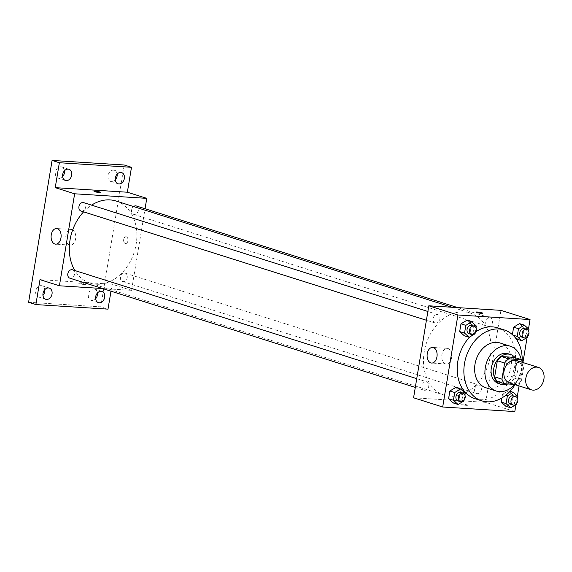 <?xml version="1.0" encoding="UTF-8"?>
<svg xmlns="http://www.w3.org/2000/svg" width="572" height="572" viewBox="0 0 572 572"><rect width="100%" height="100%" fill="white"/><g stroke="black" fill="none" stroke-linecap="round" stroke-linejoin="round"><path stroke-width="0.43" stroke-dasharray="2.86 2.15" d="M516.587 360.524A11.74 8.923 -72.5 0 1 521.557 374.41A11.74 8.923 -72.5 0 1 509.509 382.911M514.128 384.377L517.31 384.577A15.158 11.519 -72.5 0 0 521.478 380.409L524.152 364.271A15.158 11.519 -72.5 0 0 523.53 362.719M521.478 380.409L514.207 378.106L516.873 361.969L524.152 364.271M514.156 357.357A15.158 11.519 -72.5 0 1 516.873 361.969M514.207 378.106A15.158 11.519 -72.5 0 1 510.031 382.275L517.31 384.577M497.383 381.474L510.031 382.275M507.786 383.976A15.658 11.898 107.5 0 0 517.796 370.177A15.658 11.898 107.5 0 0 515.043 357.636M508.065 353.725A15.658 11.898 -72.5 0 1 515.365 369.412A15.658 11.898 -72.5 0 1 498.627 383.576M514.543 384.506A23.488 17.846 107.5 0 0 521.378 369.791A23.488 17.846 107.5 0 0 521.221 359.595M485.957 387.78A23.488 17.846 107.5 0 0 511.068 366.53A23.488 17.846 107.5 0 0 500.114 343M515.057 384.67A37.187 28.257 107.5 0 0 521.585 367.195A37.187 28.257 107.5 0 0 522.207 360.553M497.576 327.827A37.187 28.257 -72.5 0 1 514.914 365.086A37.187 28.257 -72.5 0 1 475.153 398.734M469.741 336.965A37.187 28.257 -72.5 0 1 475.933 331.717M516.602 404.268L511.754 402.738L505.848 406.277L511.754 402.738L513.034 394.987L508.415 390.783L502.516 394.322L501.916 397.933L502.516 394.322L505.698 395.331M463.949 400.936L459.094 399.399L453.196 402.938L459.094 399.399L460.381 391.656L455.762 387.451L460.381 391.656L465.229 393.186M515.958 404.654L517.381 396.06M519.061 385.936L523.051 361.811M527.077 337.494L528.499 328.9M527.72 337.108L522.872 335.571L516.966 339.11L522.872 335.571L524.152 327.827L519.533 323.623L524.152 327.827L529.007 329.358M512.355 334.906L514.886 337.215L512.877 335.07M475.067 333.769L470.213 332.239L464.314 335.778L470.213 332.239L471.5 324.496L466.881 320.284L471.5 324.496L476.347 326.026M413.577 397.79L485.707 402.359L514.814 411.568M485.707 402.359L500.936 310.36M508.429 357.607A3.425 2.188 -86.4 0 0 508.093 357.543A3.425 2.188 -86.4 0 0 505.691 360.825A3.425 2.188 -86.4 0 0 507.657 364.378A3.425 2.188 -86.4 0 0 510.038 361.368A3.425 2.188 -86.4 0 0 508.429 357.607A3.425 2.188 -86.4 0 0 508.093 357.543A3.425 2.188 -86.4 0 0 505.691 360.825A3.425 2.188 -86.4 0 0 507.657 364.378A3.425 2.188 -86.4 0 0 510.031 361.368A3.425 2.188 -86.4 0 0 508.429 357.607M464.235 311.904A43.057 32.718 -72.5 0 1 470.234 313.027A43.057 32.718 -72.5 0 1 488.452 363.942A43.057 32.718 -72.5 0 1 444.272 395.123A43.057 32.718 -72.5 0 1 424.989 348.069A43.057 32.718 -72.5 0 1 464.235 311.904M426.083 381.681A4.397 3.346 -72.5 0 1 426.698 381.796A4.397 3.346 -72.5 0 1 428.557 386.994A4.397 3.346 -72.5 0 1 424.038 390.183A4.397 3.346 -72.5 0 1 422.072 385.378A4.397 3.346 -72.5 0 1 426.083 381.681M478.735 385.013A4.397 3.346 -72.5 0 1 479.35 385.128A4.397 3.346 -72.5 0 1 481.209 390.333A4.397 3.346 -72.5 0 1 476.698 393.515A4.397 3.346 -72.5 0 1 474.724 388.71A4.397 3.346 -72.5 0 1 478.735 385.013M489.854 317.853A4.397 3.346 -72.5 0 1 490.469 317.968A4.397 3.346 -72.5 0 1 492.328 323.166A4.397 3.346 -72.5 0 1 487.816 326.355A4.397 3.346 -72.5 0 1 485.842 321.55A4.397 3.346 -72.5 0 1 489.854 317.853M435.771 323.137A4.397 3.346 107.5 0 0 439.782 319.441A4.397 3.346 107.5 0 0 437.816 314.629A4.397 3.346 107.5 0 0 433.297 317.817A4.397 3.346 107.5 0 0 435.163 323.023A4.397 3.346 107.5 0 0 435.771 323.137M466.316 405.348A3.425 0.415 9.4 0 0 467.574 405.241A3.425 0.415 9.4 0 0 464.264 404.275A3.425 0.415 9.4 0 0 460.817 404.118A3.425 0.415 9.4 0 0 462.705 404.812A3.425 0.415 9.4 0 0 466.316 405.348A3.425 0.415 9.4 0 0 467.574 405.233A3.425 0.415 9.4 0 0 464.264 404.268A3.425 0.415 9.4 0 0 460.817 404.118A3.425 0.415 9.4 0 0 462.705 404.812A3.425 0.415 9.4 0 0 466.316 405.348M482.804 313.242L482.804 313.234A3.425 0.415 -170.6 0 1 482.804 313.242A3.425 0.415 -170.6 0 1 479.357 313.084A3.425 0.415 -170.6 0 1 476.047 312.119L476.047 312.119M448.019 348.505A7.829 4.998 93.6 0 1 451.687 357.1A7.829 4.998 93.6 0 1 446.253 363.985A7.829 4.998 93.6 0 1 441.756 355.855A7.829 4.998 93.6 0 1 447.24 348.355A7.829 4.998 93.6 0 1 448.019 348.505M116.073 201.022A43.057 32.718 -72.5 0 1 134.284 251.937A43.057 32.718 -72.5 0 1 90.111 283.126A43.057 32.718 -72.5 0 1 74.846 270.527M83.612 211.847A43.057 32.718 -72.5 0 1 91.584 205.141M80.995 211.025A4.397 3.346 107.5 0 0 81.61 211.139A4.397 3.346 107.5 0 0 85.621 207.443A4.397 3.346 107.5 0 0 83.648 202.631M124.574 273.016A4.397 3.346 -72.5 0 1 125.182 273.13A4.397 3.346 -72.5 0 1 127.048 278.335A4.397 3.346 -72.5 0 1 122.53 281.517A4.397 3.346 -72.5 0 1 120.563 276.712A4.397 3.346 -72.5 0 1 124.574 273.016M136.3 205.97A4.397 3.346 -72.5 0 1 138.167 211.168A4.397 3.346 -72.5 0 1 133.648 214.357A4.397 3.346 -72.5 0 1 131.524 210.904A4.397 3.346 -72.5 0 1 133.562 206.556M72.53 269.798A4.397 3.346 -72.5 0 1 74.389 274.996A4.397 3.346 -72.5 0 1 69.877 278.185M102.581 288.524L131.539 290.361L145.052 208.737M110.982 291.184L112.133 284.227L131.539 290.361M28.6 302.273L100.729 306.842L108.008 309.145M100.729 306.842L124.21 165.001M126.369 236.787A3.425 2.188 -86.4 0 0 126.033 236.722A3.425 2.188 -86.4 0 0 123.631 240.004A3.425 2.188 -86.4 0 0 125.597 243.558A3.425 2.188 -86.4 0 0 127.971 240.547A3.425 2.188 -86.4 0 0 126.369 236.787A3.425 2.188 -86.4 0 0 126.026 236.722A3.425 2.188 -86.4 0 0 123.631 240.004A3.425 2.188 -86.4 0 0 125.597 243.558A3.425 2.188 -86.4 0 0 127.971 240.547A3.425 2.188 -86.4 0 0 126.369 236.787M40.004 279.658L112.133 284.227M84.256 284.527A3.425 0.415 9.4 0 0 85.514 284.42A3.425 0.415 9.4 0 0 82.204 283.455A3.425 0.415 9.4 0 0 78.757 283.297A3.425 0.415 9.4 0 0 80.645 283.991A3.425 0.415 9.4 0 0 84.256 284.527A3.425 0.415 9.4 0 0 85.514 284.413A3.425 0.415 9.4 0 0 82.204 283.447A3.425 0.415 9.4 0 0 78.757 283.297A3.425 0.415 9.4 0 0 80.645 283.984A3.425 0.415 9.4 0 0 84.256 284.527M100.743 192.414L100.743 192.414A3.425 0.415 -170.6 0 1 97.297 192.263A3.425 0.415 -170.6 0 1 93.987 191.298L93.987 191.298M72.022 229.601A7.829 4.998 93.6 0 1 75.69 238.195A7.829 4.998 93.6 0 1 70.256 245.081A7.829 4.998 93.6 0 1 65.759 236.951A7.829 4.998 93.6 0 1 71.243 229.458A7.829 4.998 93.6 0 1 72.022 229.601M44.795 289.639A5.87 4.462 107.5 0 0 42.013 285.793A5.87 4.462 107.5 0 0 35.736 291.105A5.87 4.462 107.5 0 0 38.474 296.99A5.87 4.462 107.5 0 0 42.964 295.438M64.472 170.799A5.87 4.462 107.5 0 0 61.683 166.952A5.87 4.462 107.5 0 0 55.405 172.265A5.87 4.462 107.5 0 0 58.144 178.149A5.87 4.462 107.5 0 0 62.634 176.605M117.124 174.138A5.87 4.462 107.5 0 0 114.343 170.284A5.87 4.462 107.5 0 0 108.065 175.597A5.87 4.462 107.5 0 0 110.804 181.481A5.87 4.462 107.5 0 0 115.294 179.937M97.455 292.971A5.87 4.462 107.5 0 0 94.666 289.125A5.87 4.462 107.5 0 0 88.388 294.437A5.87 4.462 107.5 0 0 91.127 300.321A5.87 4.462 107.5 0 0 95.617 298.77M475.189 333.04L476.026 327.978M471.771 325.375A4.397 3.346 -72.5 0 1 473.637 330.573A4.397 3.346 -72.5 0 1 469.119 333.762M470.213 332.239L471.5 324.496M464.071 400.2L464.907 395.138M460.653 392.535A4.397 3.346 -72.5 0 1 462.519 397.74A4.397 3.346 -72.5 0 1 458 400.922M459.094 399.399L460.381 391.656M527.842 336.372L528.685 331.31M524.431 328.707A4.397 3.346 -72.5 0 1 526.29 333.912A4.397 3.346 -72.5 0 1 521.778 337.094M522.872 335.571L524.152 327.827M516.723 403.532L517.56 398.469M513.313 395.867A4.397 3.346 -72.5 0 1 515.172 401.072A4.397 3.346 -72.5 0 1 510.66 404.261M511.754 402.738L513.034 394.987L517.889 396.525M513.034 394.987L508.415 390.783L510.038 391.298M508.415 390.783L502.516 394.322M447.24 348.355L432.604 347.433M446.253 363.985L431.61 363.056M90.111 283.126L444.272 395.123M452.009 307.257L470.234 313.027M437.816 314.629L427.863 311.483M435.163 323.023L426.412 320.256M122.53 281.517L476.698 393.515M125.182 273.13L479.35 385.128M133.648 214.357L487.816 326.355M457.764 307.622L490.469 317.968M415.293 387.416L424.038 390.183M416.745 378.65L426.698 381.796M71.243 229.458L56.599 228.528M70.256 245.081L55.613 244.151M101.945 291.427L94.666 289.125M98.405 302.624L91.127 300.321M121.621 172.587L114.343 170.284M118.075 183.784L110.804 181.481M68.962 169.255L61.683 166.952M65.422 180.452L58.144 178.149M49.292 288.095L42.013 285.793M45.746 299.285L38.474 296.99"/><path stroke-width="0.86" d="M536.786 367.124A11.74 8.923 -72.5 0 1 538.424 367.424A11.74 8.923 -72.5 0 1 543.386 381.317A11.74 8.923 -72.5 0 1 531.338 389.818A11.74 8.923 -72.5 0 1 526.083 376.984A11.74 8.923 -72.5 0 1 536.786 367.124M531.338 389.818L509.509 382.911A11.74 8.923 -72.5 0 1 504.247 370.084A11.74 8.923 -72.5 0 1 514.95 360.217A11.74 8.923 -72.5 0 1 516.587 360.524L538.424 367.424M504.661 383.776L497.383 381.474A15.158 11.519 -72.5 0 1 494.666 376.869L497.34 360.732L504.618 363.034L501.944 379.172A15.158 11.519 -72.5 0 0 504.661 383.776L514.128 384.377M497.34 360.732A15.158 11.519 -72.5 0 1 501.508 356.556L514.156 357.357L521.435 359.659A15.158 11.519 -72.5 0 1 523.53 362.719M521.435 359.659L508.787 358.858A15.158 11.519 -72.5 0 0 504.618 363.034M501.508 356.556L508.787 358.858M515.043 357.636A15.658 11.898 107.5 0 0 510.489 354.49A15.658 11.898 107.5 0 0 494.43 365.83A15.658 11.898 107.5 0 0 501.051 384.348A15.658 11.898 107.5 0 0 507.786 383.976M501.051 384.348L498.627 383.576A15.658 11.898 -72.5 0 1 491.613 366.466A15.658 11.898 -72.5 0 1 505.884 353.317A15.658 11.898 -72.5 0 1 508.065 353.725L510.489 354.49M494.666 376.869L501.944 379.172M521.221 359.595A23.488 17.846 107.5 0 0 510.424 346.26A23.488 17.846 107.5 0 0 486.329 363.27A23.488 17.846 107.5 0 0 496.267 391.041A23.488 17.846 107.5 0 0 514.543 384.506M510.424 346.26L500.114 343A23.488 17.846 107.5 0 0 476.018 360.01A23.488 17.846 107.5 0 0 485.957 387.78L496.267 391.041M522.207 360.553A37.187 28.257 107.5 0 0 504.247 329.937A37.187 28.257 107.5 0 0 466.094 356.871A37.187 28.257 107.5 0 0 481.824 400.843A37.187 28.257 107.5 0 0 515.057 384.67M481.824 400.843L475.153 398.734A37.187 28.257 -72.5 0 1 457.35 372.808A37.187 28.257 -72.5 0 1 469.741 336.965M475.933 331.717A37.187 28.257 -72.5 0 1 492.392 326.862A37.187 28.257 -72.5 0 1 497.576 327.827L504.247 329.937M517.56 398.469L517.889 396.525L513.27 392.313L507.364 395.86L506.084 403.603L501.229 402.066L501.916 397.933L501.229 402.066L505.848 406.277L510.703 407.807L516.602 404.268L516.723 403.532M464.907 395.138L465.229 393.186L460.61 388.981L455.762 387.451L449.857 390.991L448.577 398.734L453.196 402.938L458.043 404.476L463.949 400.936L464.071 400.2M528.499 328.9L530.044 319.562L457.915 314.993L442.685 406.999L514.814 411.568L515.958 404.654M517.381 396.06L519.061 385.936M523.051 361.811L527.077 337.494M516.966 339.11L514.886 337.215L516.966 339.11L521.821 340.647L527.72 337.108L527.842 336.372M528.685 331.31L529.007 329.358L524.388 325.153L519.533 323.623L513.635 327.163L512.398 334.634L513.635 327.163L518.482 328.693L517.202 336.443L521.821 340.647M476.026 327.978L476.347 326.026L471.728 321.822L466.881 320.284L460.975 323.823L459.695 331.574L464.314 335.778L469.162 337.316L475.067 333.769L475.189 333.04M442.685 406.999L413.577 397.79L428.807 305.791L500.936 310.36L530.044 319.562M428.807 305.791L457.915 314.993M433.376 347.576A7.829 4.998 93.6 0 1 437.044 356.17A7.829 4.998 93.6 0 1 431.61 363.056A7.829 4.998 93.6 0 1 427.112 354.926A7.829 4.998 93.6 0 1 432.604 347.433A7.829 4.998 93.6 0 1 433.376 347.576M476.047 312.119A3.425 0.415 -170.6 0 1 477.305 312.005A3.425 0.415 -170.6 0 1 480.916 312.541A3.425 0.415 -170.6 0 1 482.804 313.234A3.425 0.415 -170.6 0 1 479.357 313.084A3.425 0.415 -170.6 0 1 476.047 312.119A3.425 0.415 -170.6 0 1 477.305 312.005A3.425 0.415 -170.6 0 1 480.909 312.548A3.425 0.415 -170.6 0 1 482.804 313.234M91.584 205.141A43.057 32.718 -72.5 0 1 110.074 199.907A43.057 32.718 -72.5 0 1 116.073 201.022L452.009 307.257M74.846 270.527A43.057 32.718 -72.5 0 1 83.612 211.847M427.863 311.483L83.648 202.631A4.397 3.346 107.5 0 0 79.136 205.82A4.397 3.346 107.5 0 0 80.995 211.025L426.412 320.256M133.562 206.556A4.397 3.346 -72.5 0 1 135.693 205.856A4.397 3.346 -72.5 0 1 136.3 205.97L457.764 307.622M415.293 387.416L69.877 278.185A4.397 3.346 -72.5 0 1 67.904 273.373A4.397 3.346 -72.5 0 1 71.915 269.684A4.397 3.346 -72.5 0 1 72.53 269.798L416.745 378.65M145.052 208.737L146.768 198.355L74.639 193.794L59.409 285.793L102.581 288.524M146.768 198.355L127.363 192.221L131.488 167.303L124.21 165.001L52.081 160.432L28.6 302.273L35.879 304.576L108.008 309.145L110.982 291.184M52.081 160.432L59.359 162.734L55.234 187.652L74.639 193.794M59.409 285.793L40.004 279.658L35.879 304.576M57.379 228.671A7.829 4.998 93.6 0 1 61.047 237.266A7.829 4.998 93.6 0 1 55.613 244.151A7.829 4.998 93.6 0 1 51.115 236.022A7.829 4.998 93.6 0 1 56.599 228.528A7.829 4.998 93.6 0 1 57.379 228.671M127.363 192.221L55.234 187.652M93.987 191.298A3.425 0.415 -170.6 0 1 95.238 191.184A3.425 0.415 -170.6 0 1 98.849 191.72A3.425 0.415 -170.6 0 1 100.743 192.414A3.425 0.415 -170.6 0 1 97.297 192.263A3.425 0.415 -170.6 0 1 93.987 191.298A3.425 0.415 -170.6 0 1 95.238 191.184A3.425 0.415 -170.6 0 1 98.842 191.727A3.425 0.415 -170.6 0 1 100.743 192.414M95.667 296.739A5.87 4.462 -72.5 0 1 101.945 291.427A5.87 4.462 -72.5 0 1 104.426 298.37A5.87 4.462 -72.5 0 1 98.405 302.624A5.87 4.462 -72.5 0 1 95.667 296.739M43.007 293.407A5.87 4.462 -72.5 0 1 49.292 288.095A5.87 4.462 -72.5 0 1 51.773 295.038A5.87 4.462 -72.5 0 1 45.746 299.285A5.87 4.462 -72.5 0 1 43.007 293.407M115.344 177.899A5.87 4.462 -72.5 0 1 121.621 172.587A5.87 4.462 -72.5 0 1 124.103 179.529A5.87 4.462 -72.5 0 1 118.075 183.784A5.87 4.462 -72.5 0 1 115.344 177.899M62.684 174.567A5.87 4.462 -72.5 0 1 68.962 169.255A5.87 4.462 -72.5 0 1 71.45 176.197A5.87 4.462 -72.5 0 1 65.422 180.452A5.87 4.462 -72.5 0 1 62.684 174.567M131.488 167.303L59.359 162.734M42.964 295.438A5.87 4.462 107.5 0 0 44.752 291.677A5.87 4.462 107.5 0 0 44.795 289.639M62.634 176.605A5.87 4.462 107.5 0 0 64.421 172.837A5.87 4.462 107.5 0 0 64.472 170.799M115.294 179.937A5.87 4.462 107.5 0 0 117.081 176.169A5.87 4.462 107.5 0 0 117.124 174.138M95.617 298.77A5.87 4.462 107.5 0 0 97.404 295.009A5.87 4.462 107.5 0 0 97.455 292.971M471.728 321.822L465.83 325.361L464.55 333.104L469.162 337.316M471.55 334.527L469.119 333.762A4.397 3.346 -72.5 0 1 467.152 328.95A4.397 3.346 -72.5 0 1 471.164 325.261A4.397 3.346 -72.5 0 1 471.771 325.375L474.202 326.14A4.397 3.346 -72.5 0 1 476.061 331.338A4.397 3.346 -72.5 0 1 471.55 334.527A4.397 3.346 -72.5 0 1 469.576 329.722A4.397 3.346 -72.5 0 1 473.587 326.026A4.397 3.346 -72.5 0 1 474.202 326.14M466.881 320.284L460.975 323.823L465.83 325.361M460.975 323.823L459.695 331.574L464.55 333.104M459.695 331.574L464.314 335.778M460.61 388.981L454.711 392.521L453.432 400.271L458.043 404.476M460.431 401.694L458 400.922A4.397 3.346 -72.5 0 1 456.034 396.117A4.397 3.346 -72.5 0 1 460.045 392.421A4.397 3.346 -72.5 0 1 460.653 392.535L463.084 393.3A4.397 3.346 -72.5 0 1 464.943 398.505A4.397 3.346 -72.5 0 1 460.431 401.694A4.397 3.346 -72.5 0 1 458.458 396.882A4.397 3.346 -72.5 0 1 462.469 393.186A4.397 3.346 -72.5 0 1 463.084 393.3M455.762 387.451L449.857 390.991L454.711 392.521M449.857 390.991L448.577 398.734L453.432 400.271M448.577 398.734L453.196 402.938M524.388 325.153L518.482 328.693M524.202 337.859L521.778 337.094A4.397 3.346 -72.5 0 1 519.805 332.289A4.397 3.346 -72.5 0 1 523.816 328.593A4.397 3.346 -72.5 0 1 524.431 328.707L526.855 329.472A4.397 3.346 -72.5 0 1 528.714 334.677A4.397 3.346 -72.5 0 1 524.202 337.859A4.397 3.346 -72.5 0 1 522.229 333.054A4.397 3.346 -72.5 0 1 526.24 329.358A4.397 3.346 -72.5 0 1 526.855 329.472M519.533 323.623L513.635 327.163M512.877 335.07L517.202 336.443M506.084 403.603L510.703 407.807M513.084 405.026L510.66 404.261A4.397 3.346 -72.5 0 1 508.687 399.449A4.397 3.346 -72.5 0 1 512.698 395.752A4.397 3.346 -72.5 0 1 513.313 395.867L515.737 396.632A4.397 3.346 -72.5 0 1 517.596 401.837A4.397 3.346 -72.5 0 1 513.084 405.026A4.397 3.346 -72.5 0 1 511.111 400.214A4.397 3.346 -72.5 0 1 515.122 396.525A4.397 3.346 -72.5 0 1 515.737 396.632M510.038 391.298L513.27 392.313M505.698 395.331L507.364 395.86M501.229 402.066L505.848 406.277"/></g></svg>
